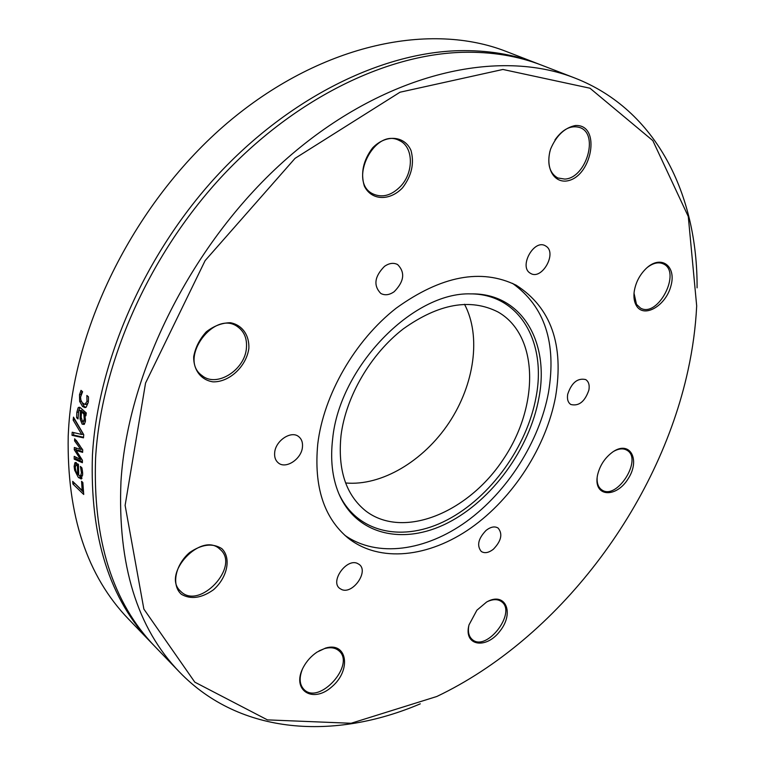 <?xml version="1.0" encoding="UTF-8"?>
<svg xmlns="http://www.w3.org/2000/svg" width="765" height="765" viewBox="0 0 765 765"><rect width="100%" height="100%" fill="white"/><g stroke="black" fill="none" stroke-linecap="round" stroke-linejoin="round"><path stroke-width="1.15" d="M357.37 563.375L359.282 564.494C368.979 571.417 352.875 594.491 341.764 589.595L339.612 588.352C330.002 581.314 346.44 558.211 357.37 563.375M486.138 530.346C490.776 526.789 494.783 526.033 498.13 528.08C502.873 533.922 501.295 540.97 493.396 549.203C488.711 552.837 484.666 553.592 481.262 551.469C476.595 545.608 478.221 538.57 486.138 530.346M567.697 394.233C571.627 382.634 577.632 377.757 585.703 379.583C588.668 381.534 589.729 385.015 588.907 390.007C584.938 401.587 578.914 406.425 570.843 404.503C567.965 402.572 566.922 399.148 567.697 394.233M530.107 273.095C518.775 266.555 533.922 239.082 545.216 245.718L546.086 246.244C557.264 253.139 541.936 280.267 530.738 273.478L530.107 273.095M394.214 291.675C389.375 295.06 384.891 295.644 380.779 293.435C373.253 285.565 374.487 276.548 384.47 266.373C389.222 263.093 393.621 262.491 397.657 264.585C405.335 272.416 404.188 281.453 394.214 291.675M302.443 447.104C301.544 459.067 285.756 469.471 278.297 462.882C275.486 460.54 274.272 457.126 274.673 452.641C275.486 440.659 291.255 430.226 298.685 436.624C301.639 439.005 302.892 442.495 302.443 447.104M345.617 482.973C381.572 486.244 423.552 461.037 448.969 422.835C474.386 384.632 481.424 336.17 464.518 304.269M341.037 435.371C345.914 396.528 370.709 353.985 403.346 328.835C438.861 303.6 470.427 297.987 498.044 312.005C539.029 335.357 539.392 405.852 503.456 459.086C468.237 512.799 403.069 539.698 365.699 510.915C345.828 494.831 337.604 469.653 341.037 435.371M697.078 287.841C697.651 194.912 656.676 109.883 574.85 78.04C499.172 48.166 388.543 72.073 292.307 153.861C196.203 235.534 127.994 368.061 120.975 481.376C117.514 564.618 137.05 628.208 179.574 672.139C240.545 735.308 334.802 740.252 420.301 703.829M688.022 370.25C658.493 506.048 557.895 638.765 436.825 696.485L351.106 723.269L267.425 719.884L194.798 682.151L143.868 609.093L125.116 505.388L145.551 383.064L205.135 260.597L295.08 158.326L400.009 92.221L502.911 69.462L589.968 88.214L652.832 140.626L688.28 216.514L696.685 305.924C695.634 327.191 692.746 348.63 688.022 370.25M221.783 548.601C212.594 542.873 201.864 544.192 189.586 552.569C175.08 565.029 171.197 585.407 181.429 594.338C190.858 599.693 201.53 598.182 213.425 589.805C227.435 577.604 231.527 557.886 221.783 548.601M476.891 610.212L469.022 624.862C463.198 645.89 486.11 649.839 500.1 630.924C514.721 612.516 505.254 591.192 486.588 602.045L476.891 610.212M636.566 305.952C644.283 318.556 666.086 305.493 670.981 285.699C676.595 265.809 660.874 254.343 646.167 268.467C639.54 274.989 635.543 282.792 634.166 291.886C633.497 297.623 634.3 302.309 636.566 305.952M402.581 187.779C411.666 175.787 414.477 163.347 411.006 150.456C404.513 135.568 385.904 134.095 372.584 147.922C363.232 160.334 360.478 173.024 364.303 185.991C371.321 200.669 389.758 201.291 402.581 187.779M555.591 396.643C546.22 446.808 513.181 498.063 471.097 527.84C429.06 557.427 379.765 563.183 348.027 538.015C323.863 517.867 313.765 486.55 317.752 444.054C323.595 394.845 354.874 340.454 396.241 308.132C441.242 275.773 481.233 268.142 516.222 285.23C551.02 307.559 564.14 344.699 555.591 396.643M248.874 348.276C249.38 335.07 242.18 324.943 230.408 322.725C222.051 322.83 214.018 325.861 206.301 331.819C199.589 339.172 195.391 347.463 193.698 356.691C193.43 370.155 201.09 380.033 212.909 381.84C229.357 382.404 246.493 366.32 248.874 348.276M565.526 181.104C591.842 179.039 602.036 123.777 575.309 125.537C564.618 127.755 556.404 135.558 550.647 148.926C545.225 166.301 552.598 181.745 565.526 181.104M597.513 475.189L597.236 476.805C594.089 497.154 616.399 498.082 628.18 478.708C640.611 459.736 630.083 440.085 613.023 451.771C605.019 457.547 599.846 465.359 597.513 475.189M325.574 648.07L317.054 652.096C311.259 655.997 306.689 661.056 303.342 667.252C290.968 690.154 312.761 704.144 331.962 686.683C351.594 670.13 347.3 641.433 325.574 648.07M179.574 672.139L155.094 646.693C112.618 602.772 92.785 539.889 95.587 458.025C100.999 364.293 147.788 257.059 220.253 178.207C292.918 99.479 385.178 54.382 462.777 52.297C491.666 51.647 518.048 55.979 541.926 65.283L574.85 78.04M153.583 645.105L128.721 619.287C87 576.122 66.832 515.122 68.2 436.289L68.534 429.643C74.712 320.525 139.373 195.611 231.527 119.464C323.834 43.232 431.278 21.956 506.459 51.551L539.88 64.509M74.674 438.785L82.735 449.83L82.63 452.364L76.165 450.422L82.419 460.243L82.391 462.72L74.215 459.134L74.205 456.351L80.545 459.44L74.272 449.734L74.329 447.487L80.813 449.438L74.568 440.87L74.674 438.785M152.053 643.537C109.596 599.626 89.725 536.82 92.441 455.127C97.757 361.606 144.365 254.678 216.648 176.084C289.122 97.614 381.209 52.709 458.732 50.681C487.592 50.05 513.965 54.392 537.843 63.705M73.172 420.119L73.478 417.135L83.739 434.673L83.481 437.838L72.015 435.323L72.197 432.235L81.74 434.472L73.172 420.119L74.807 419.421M81.559 481.3L82.85 482.533L83.72 494.458L72.933 484.044L72.685 481.357L82.19 490.499L81.559 481.3M82.391 470.695L82.687 473.908L81.233 479.024L78.202 477.217L74.626 470.093L74.129 466.44L74.922 462.729L78.432 464.298L78.728 475.208L80.488 476.107L81.482 472.799L80.382 466.421L81.893 467.836L82.391 470.695M85.89 415.806L85.011 415.013L85.403 421.467L84.236 424.403L82.161 424.164L80.076 418.943L80.401 410.929L79.34 410.298L78.728 410.719L78.03 418.962L76.615 417.69L76.844 412.278L78.126 407.793L79.111 407.2L80.593 407.917L86.302 412.966L85.89 415.806M88.501 399.445L88.224 402.419L86.177 407.171L85.001 407.621L82.563 406.473L79.665 401.443L79.484 394.788L81.014 390.36L82.591 391.728L80.555 397.15L80.908 400.162L82.237 402.725L84.886 404.436L86.98 401.396L86.875 395.457L88.472 396.834L88.501 399.445M81.74 434.472L83.328 434.233L74.76 419.918M83.528 437.255L73.593 435.055L73.736 432.598M73.593 435.055L72.015 435.323M83.528 492.239L74.434 483.04M83.356 490.126L82.19 490.499M74.482 483.537L72.933 484.044M78.451 465.646L75.802 465.273L75.247 467.654L76.003 471.393L77.686 474.214L77.418 465.914M78.671 473.937L77.686 474.214M78.441 465.072L76.137 465.187M80.488 476.107L82.687 475.103M75.687 465.359L76.28 462.576M81.97 478.479L77.925 474.147M82.094 468.935L81.042 469.213M75.945 462.471L74.922 462.729M80.067 445.938L76.165 440.248M76.471 450.365L75.888 447.965M82.4 461.668L75.783 458.751L75.773 457.116M82.658 451.58L77.743 450.097L76.165 450.422M76.156 440.583L74.568 440.87M82.266 449.16L80.813 449.438M75.85 449.399L74.272 449.734M81.74 459.172L80.545 459.44M75.783 458.751L74.215 459.134M85.642 414.965L85.412 413.836L83.834 413.97L81.52 411.924L81.195 417.25L82.391 421.171L83.165 421.544L84.236 419.297L83.834 413.97M85.412 413.836L83.098 411.79L81.52 411.924M83.165 421.544L85.498 420.578M78.594 410.987L79.923 407.429M81.874 411.886L81.721 410.566L79.34 410.298M84.284 424.355L81.951 420.654M86.015 414.926L85.011 415.013M77.963 417.547L76.615 417.69M81.989 410.795L80.401 410.929M81.339 418.809L80.076 418.943M84.886 404.436L86.474 404.35L88.138 402.868M81.128 394.31L82.104 391.307M85.823 407.41L84.14 406.368L81.09 400.697M219.794 549.098L220.081 549.356C240.793 566.272 199.216 610.795 180.655 591.297C161.004 574.372 201.338 531.159 219.794 549.098M319.034 650.881L324.542 648.596C330.509 646.98 335.29 647.697 338.885 650.766C355.964 664.489 319.234 705.426 303.973 689.475C299.517 684.761 298.962 678.058 302.318 669.365M487.41 601.596C493.138 599.014 497.824 599.024 501.467 601.625C517.197 612.306 486.53 652.296 472.311 639.569C468.897 636.633 467.731 632.043 468.802 625.789M613.693 451.331C618.847 448.51 623.255 448.137 626.898 450.212C643.193 458.952 616.81 500.74 601.854 489.916C598.402 487.544 596.824 483.432 597.14 477.59M647.18 267.549C653.081 262.997 658.435 261.764 663.245 263.849C681.998 271.738 657.957 318.317 640.515 308.094L636.48 304.336L634.022 293.234M554.969 139.899C562.81 128.941 571.197 124.848 580.109 127.64C599.339 134.363 585.904 178.446 564.733 179.077L557.79 177.968C549.739 173.368 547.109 164.513 549.892 151.403M400.736 186.163C391.642 195.486 382.404 198.078 373.004 193.937C347.262 182.166 374.525 126.808 399.454 140.588C413.521 146.708 413.999 172.192 400.736 186.163M246.435 347.846C245.163 369.849 216.725 387.979 202.123 375.634C177.518 358.871 214.822 308.668 238.106 327.104C244.351 331.828 247.124 338.732 246.435 347.846M471.709 293.884C520.085 294.793 546.612 342.682 536.102 396.844C527.162 446.521 490.642 497.221 447.2 519.913C403.872 542.653 357.188 533.635 338.819 493.616M332.66 438.794C339.526 367.095 412.976 291.628 470.982 293.894C521.587 292.871 549.863 342.003 538.914 397.886C529.743 448.634 492.096 500.387 447.63 522.954C403.289 545.598 355.935 535.06 338.541 492.947C332.211 477.331 330.251 459.277 332.66 438.794M512.493 283.346C544.67 306.411 556.671 342.758 548.515 392.388C539.44 441.491 507.558 491.646 466.593 521.434C425.656 551.02 377.279 558.077 344.843 535.309M82.61 472.502L81.482 472.799M75.343 466.115L74.129 466.44M80.325 477.331L78.757 477.781M85.546 419.163L84.236 419.297M79.713 407.668L78.126 407.793M78.269 412.144L76.844 412.278M81.721 410.566L80.134 410.69M83.748 423.973L82.161 424.164M88.386 401.338L86.98 401.396M80.985 394.721L79.484 394.788M81.243 401.357L79.665 401.443M84.14 406.368L82.563 406.473M77.561 464.795L75.993 465.197"/></g></svg>
